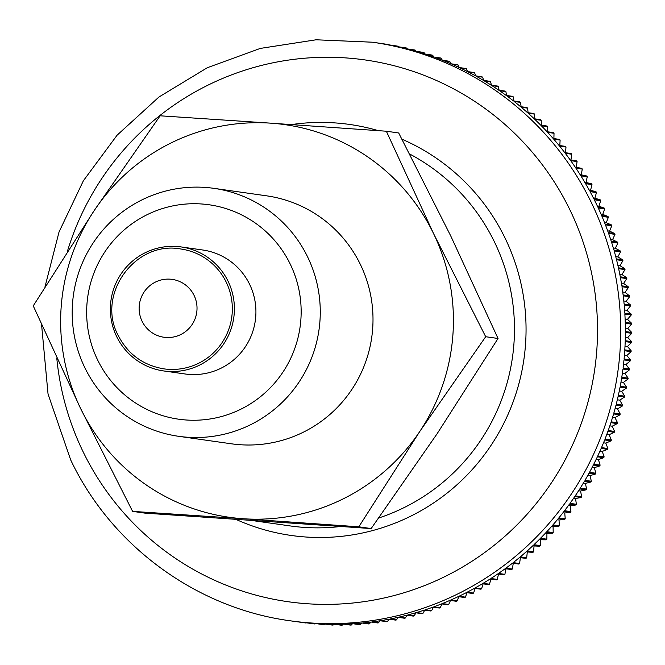 <?xml version="1.0" encoding="UTF-8"?>
<svg xmlns="http://www.w3.org/2000/svg" width="665" height="665" viewBox="0 0 665 665"><rect width="100%" height="100%" fill="white"/><g stroke="black" fill="none" stroke-linecap="round" stroke-linejoin="round"><path stroke-width="1" d="M213.839 188.336L266.574 195.826A125.228 124.014 98.1 0 1 371.511 300.081A125.228 124.014 98.1 0 1 303.307 432.208A125.228 124.014 98.1 0 1 231.362 443.796L178.627 436.307A125.228 124.014 98.1 0 1 73.69 332.051A125.228 124.014 98.1 0 1 141.894 199.916A125.228 124.014 98.1 0 1 213.839 188.336A125.228 124.014 98.1 0 1 318.776 292.592A125.228 124.014 98.1 0 1 250.572 424.719A125.228 124.014 98.1 0 1 178.627 436.307M240.888 409.183A108.287 107.231 98.1 0 1 97.489 359.682A108.287 107.231 98.1 0 1 146.915 214.795A108.287 107.231 98.1 0 1 290.322 264.296A108.287 107.231 98.1 0 1 240.888 409.183M386.348 131.221L270.805 123.166A198.278 196.358 98.1 0 1 433.58 233.631L386.348 131.221L398.692 132.975L450.804 236.075L498.035 338.477L437.038 433.863L371.161 528.559L144.945 513.131L132.593 511.377L243.265 518.742A198.278 196.358 98.1 0 1 80.49 408.277A198.278 196.358 98.1 0 1 94.255 210.489A198.278 196.358 98.1 0 1 171.005 142.983A198.278 196.358 98.1 0 1 270.805 123.166L160.124 115.801L94.255 210.489L33.25 305.875L80.49 408.277L132.593 511.377M358.817 526.805L419.815 431.419A198.278 196.358 98.1 0 1 343.065 498.925A198.278 196.358 98.1 0 1 243.265 518.742L358.817 526.805L371.161 528.559M181.188 246.939L202.709 249.998A62.618 62.011 98.1 0 1 255.177 302.126A62.618 62.011 98.1 0 1 221.071 368.194A62.618 62.011 98.1 0 1 185.103 373.979L163.573 370.929A62.618 62.011 98.1 0 1 111.113 318.793A62.618 62.011 98.1 0 1 145.211 252.733A62.618 62.011 98.1 0 1 181.188 246.939A62.618 62.011 98.1 0 1 233.656 299.067A62.618 62.011 98.1 0 1 199.55 365.135A62.618 62.011 98.1 0 1 163.573 370.929M433.58 233.631A198.278 196.358 98.1 0 1 419.815 431.419L485.691 336.723L433.58 233.631M485.691 336.723L498.035 338.477M467.054 592.673A1150.916 156.965 -71 0 1 465.409 597.137L459.033 596.231A292.201 289.366 -81.9 0 0 462.74 594.435A292.201 289.366 -81.9 0 0 466.414 592.582L472.79 593.488A292.201 289.366 98.1 0 0 473.58 593.08L467.204 592.174A292.201 289.366 -81.9 0 0 474.469 588.292L480.845 589.198A292.201 289.366 98.1 0 0 481.618 588.774L475.242 587.868A292.201 289.366 -81.9 0 0 482.383 583.754L488.758 584.66A292.201 289.366 98.1 0 0 489.515 584.211L483.139 583.305A292.201 289.366 -81.9 0 0 490.147 578.966L496.522 579.872A292.201 289.366 98.1 0 0 497.27 579.398L490.895 578.492A292.201 289.366 -81.9 0 0 497.769 573.937L504.145 574.843A292.201 289.366 98.1 0 0 504.868 574.344L498.492 573.438A292.201 289.366 -81.9 0 0 505.225 568.666L511.601 569.573A292.201 289.366 98.1 0 0 512.316 569.049L505.94 568.143A292.201 289.366 -81.9 0 0 512.515 563.164L518.891 564.07A292.201 289.366 98.1 0 0 519.589 563.521L513.214 562.615A292.201 289.366 -81.9 0 0 519.631 557.428L526.007 558.334A1150.916 4.854 6.4 0 1 520.387 557.719A1150.916 159.758 -83.7 0 1 519.589 563.521M526.688 557.769L520.313 556.863A292.201 289.366 -81.9 0 0 526.564 551.476L532.939 552.382A1150.916 9.875 4.6 0 1 527.303 551.942A1150.916 159.525 -85.5 0 1 526.688 557.769A292.201 289.366 98.1 0 1 526.007 558.334M533.604 551.792L527.229 550.886A292.201 289.366 -81.9 0 0 533.313 545.308L539.689 546.206A1150.916 14.879 2.8 0 1 534.037 545.957A1150.916 159.135 -87.3 0 1 533.604 551.792A292.201 289.366 98.1 0 1 532.939 552.382M540.329 545.599L533.953 544.693A292.201 289.366 -81.9 0 0 539.864 538.924L546.239 539.83A1150.916 19.867 1 0 1 540.579 539.764A1150.916 158.586 -89.1 0 1 540.329 545.599A292.201 289.366 98.1 0 1 539.689 546.206M546.863 539.199L540.487 538.293A292.201 289.366 -81.9 0 0 546.214 532.341L552.59 533.247A1150.916 24.838 -0.8 0 1 546.929 533.363A1150.916 157.888 -90.9 0 1 546.863 539.199A292.201 289.366 98.1 0 1 546.239 539.83M553.197 532.599L546.821 531.692A292.201 289.366 -81.9 0 0 552.357 525.558L558.733 526.464A1150.916 29.792 -2.6 0 1 553.081 526.763A1150.916 157.031 -92.8 0 1 553.197 532.599A292.201 289.366 98.1 0 1 552.59 533.247M559.315 525.791L552.939 524.885A292.201 289.366 -81.9 0 0 558.292 518.584L564.668 519.49A1150.916 34.705 -4.3 0 1 559.024 519.972A1150.916 156.017 -94.6 0 1 559.315 525.791A292.201 289.366 98.1 0 1 558.733 526.464M565.225 518.8L558.849 517.894A292.201 289.366 -81.9 0 0 564.003 511.427L570.379 512.333A1150.916 39.592 -6.1 0 1 564.751 512.998A1150.916 154.845 -96.4 0 1 565.225 518.8A292.201 289.366 98.1 0 1 564.668 519.49M570.919 511.626L564.543 510.72A292.201 289.366 -81.9 0 0 569.481 504.095L575.857 504.993A1150.916 44.43 -7.9 0 1 570.254 505.849A1150.916 153.532 -98.2 0 1 570.919 511.626A292.201 289.366 98.1 0 1 570.379 512.333M576.38 504.278L570.005 503.372A292.201 289.366 -81.9 0 0 574.743 496.589L581.119 497.495A1150.916 49.235 -9.7 0 1 575.541 498.526A1150.916 152.061 -100 0 1 576.38 504.278A292.201 289.366 98.1 0 1 575.857 504.993M581.609 496.755L575.233 495.849A292.201 289.366 -81.9 0 0 579.755 488.925L586.131 489.822A1150.916 53.99 -11.5 0 1 580.595 491.036A1150.916 150.431 -101.8 0 1 581.609 496.755A292.201 289.366 98.1 0 1 581.119 497.495M586.605 489.074L580.229 488.168A292.201 289.366 -81.9 0 0 584.535 481.103L590.911 482.009A1150.916 58.686 -13.3 0 1 585.408 483.397A1150.916 148.669 -103.6 0 1 586.605 489.074A292.201 289.366 98.1 0 1 586.131 489.822M591.36 481.236L584.984 480.338A292.201 289.366 -81.9 0 0 589.074 473.131L595.449 474.037A1150.916 63.325 -15.1 0 1 589.988 475.608A1150.916 146.749 -105.5 0 1 591.36 481.236A292.201 289.366 98.1 0 1 590.911 482.009M595.873 473.256L589.498 472.35A292.201 289.366 -81.9 0 0 593.355 465.026L599.73 465.932A1150.916 67.905 -16.8 0 1 594.327 467.678A1150.916 144.687 -107.3 0 1 595.873 473.256A292.201 289.366 98.1 0 1 595.449 474.037M600.129 465.134L593.754 464.237A292.201 289.366 -81.9 0 0 597.386 456.788L603.762 457.695A1150.916 72.419 -18.6 0 1 598.409 459.615A1150.916 142.485 -109.1 0 1 600.129 465.134A292.201 289.366 98.1 0 1 599.73 465.932M604.136 456.888L597.76 455.982A292.201 289.366 -81.9 0 0 601.152 448.426L607.527 449.332A1150.916 76.857 -20.4 0 1 602.241 451.427A1150.916 140.14 -110.9 0 1 604.136 456.888A292.201 289.366 98.1 0 1 603.762 457.695M607.885 448.518L601.509 447.612A292.201 289.366 -81.9 0 0 604.668 439.947L611.044 440.853A1150.916 81.221 -22.2 0 1 605.815 443.123A1150.916 137.655 -112.7 0 1 607.885 448.518A292.201 289.366 98.1 0 1 607.527 449.332M611.368 440.031L604.992 439.124A292.201 289.366 -81.9 0 0 607.91 431.369L614.285 432.275A1150.916 85.502 -24 0 1 609.132 434.711A1150.916 135.037 -114.5 0 1 611.368 440.031A292.201 289.366 98.1 0 1 611.044 440.853M614.585 431.435L608.209 430.529A292.201 289.366 -81.9 0 0 610.886 422.691L617.261 423.597A1150.916 89.7 -25.8 0 1 612.191 426.199A1150.916 132.285 -116.3 0 1 614.585 431.435A292.201 289.366 98.1 0 1 614.285 432.275M617.536 422.749L611.16 421.843A292.201 289.366 -81.9 0 0 613.587 413.921L619.963 414.827A1150.916 93.815 -27.6 0 1 614.975 417.587A1150.916 129.401 -118.1 0 1 617.536 422.749A292.201 289.366 98.1 0 1 617.261 423.597M620.212 413.971L613.837 413.065A292.201 289.366 -81.9 0 0 616.023 405.068L622.398 405.974A1150.916 97.83 -29.4 0 1 617.494 408.9A1150.916 126.392 -119.9 0 1 620.212 413.971A292.201 289.366 98.1 0 1 619.963 414.827M622.615 405.11L616.239 404.204A292.201 289.366 -81.9 0 0 618.176 396.149L624.551 397.055A1150.916 101.753 -31.2 0 1 619.738 400.139A1150.916 123.258 -121.7 0 1 622.615 405.11A292.201 289.366 98.1 0 1 622.398 405.974M624.743 396.182L618.367 395.276A292.201 289.366 -81.9 0 0 620.054 387.163L626.43 388.069A1150.916 105.577 -33 0 1 621.717 391.311A1150.916 119.999 -123.5 0 1 624.743 396.182A292.201 289.366 98.1 0 1 624.551 397.055M626.596 387.196L620.221 386.29A292.201 289.366 -81.9 0 0 621.642 378.119L628.018 379.025A1150.916 109.293 -34.8 0 1 623.413 382.417A1150.916 116.624 -125.3 0 1 626.596 387.196A292.201 289.366 98.1 0 1 626.43 388.069M628.159 378.152L621.783 377.246A292.201 289.366 -81.9 0 0 622.964 369.033L629.331 369.94A1150.916 112.9 -36.6 0 1 624.834 373.481A1150.916 113.133 -127.1 0 1 628.159 378.152A292.201 289.366 98.1 0 1 628.018 379.025M629.447 369.058L623.072 368.152A292.201 289.366 -81.9 0 0 623.986 359.915L630.362 360.821A1150.916 116.4 -38.4 0 1 625.973 364.511A1150.916 109.525 -128.9 0 1 629.447 369.058A292.201 289.366 98.1 0 1 629.331 369.94M630.453 359.931L624.078 359.034A292.201 289.366 -81.9 0 0 624.734 350.763L631.11 351.669A1150.916 119.783 -40.2 0 1 626.837 355.501A1150.916 105.818 -130.7 0 1 630.453 359.931A292.201 289.366 98.1 0 1 630.362 360.821M631.168 350.788L624.792 349.881A292.201 289.366 -81.9 0 0 625.2 341.602L631.575 342.508A1150.916 123.042 -42 0 1 627.419 346.473A1150.916 102.003 -132.5 0 1 631.168 350.788A292.201 289.366 98.1 0 1 631.11 351.669M631.6 341.619L625.225 340.713A292.201 289.366 -81.9 0 0 625.374 332.425L631.75 333.331A1150.916 126.192 -43.8 0 1 627.718 337.429A1150.916 98.088 -134.3 0 1 631.6 341.619A292.201 289.366 98.1 0 1 631.575 342.508M631.75 332.442L625.374 331.536A292.201 289.366 -81.9 0 0 625.266 323.248L631.642 324.154A1150.916 129.209 -45.6 0 1 627.735 328.385A1150.916 94.081 -136.1 0 1 631.75 332.442A292.201 289.366 98.1 0 1 631.75 333.331M631.609 323.265L625.233 322.359A292.201 289.366 -81.9 0 0 624.867 314.079L631.243 314.986A1150.916 132.102 -47.4 0 1 627.469 319.341A1150.916 89.975 -137.9 0 1 631.609 323.265A292.201 289.366 98.1 0 1 631.642 324.154M631.193 314.096L624.817 313.19A292.201 289.366 -81.9 0 0 624.186 304.927L630.561 305.834A1150.916 134.862 -49.2 0 1 626.929 310.314A1150.916 85.777 -139.7 0 1 631.193 314.096A292.201 289.366 98.1 0 1 631.243 314.986M630.478 304.952L624.102 304.046A292.201 289.366 -81.9 0 0 623.221 295.809L629.597 296.715A1150.916 137.489 -51 0 1 626.106 301.312A1150.916 81.504 -141.5 0 1 630.478 304.952A292.201 289.366 98.1 0 1 630.561 305.834M629.489 295.825L623.113 294.928A292.201 289.366 -81.9 0 0 621.975 286.715L628.35 287.621A1150.916 139.983 -52.8 0 1 625 292.334A1150.916 77.14 -143.3 0 1 629.489 295.825A292.201 289.366 98.1 0 1 629.597 296.715M628.209 286.748L621.833 285.842A292.201 289.366 -81.9 0 0 620.445 277.679L626.821 278.585A1150.916 142.335 -54.6 0 1 623.612 283.398A1150.916 72.709 -145.1 0 1 628.209 286.748A292.201 289.366 98.1 0 1 628.35 287.621M626.654 277.704L620.279 276.806A292.201 289.366 -81.9 0 0 618.633 268.685L625.009 269.591A1150.916 144.546 -56.4 0 1 621.958 274.512A1150.916 68.196 -146.9 0 1 626.654 277.704A292.201 289.366 98.1 0 1 626.821 278.585M624.817 268.726L618.442 267.82A292.201 289.366 -81.9 0 0 616.538 259.766L622.914 260.663A1150.916 146.616 -58.3 0 1 620.021 265.684A1150.916 63.624 -148.7 0 1 624.817 268.726A292.201 289.366 98.1 0 1 625.009 269.591M622.698 259.807L616.322 258.901A292.201 289.366 -81.9 0 0 614.169 250.904L620.545 251.811A1150.916 148.544 -60.1 0 1 617.81 256.923A1150.916 58.985 -150.4 0 1 622.698 259.807A292.201 289.366 98.1 0 1 622.914 260.663M620.304 250.963L613.928 250.057A292.201 289.366 -81.9 0 0 611.526 242.135L617.901 243.041A1150.916 150.323 -61.9 0 1 615.325 248.244A1150.916 54.297 -152.2 0 1 620.304 250.963A292.201 289.366 98.1 0 1 620.545 251.811M617.635 242.193L611.26 241.287A292.201 289.366 -81.9 0 0 608.616 233.448L614.992 234.354A1150.916 151.953 -63.7 0 1 612.573 239.641A1150.916 49.543 -154 0 1 617.635 242.193A292.201 289.366 98.1 0 1 617.901 243.041M614.693 233.515L608.317 232.609A292.201 289.366 -81.9 0 0 605.433 224.861L611.808 225.768A1150.916 153.44 -65.5 0 1 609.556 231.129A1150.916 44.746 -155.8 0 1 614.693 233.515A292.201 289.366 98.1 0 1 614.992 234.354M611.484 224.936L605.108 224.03A292.201 289.366 -81.9 0 0 601.983 216.374L608.359 217.28A1150.916 154.77 -67.3 0 1 606.272 222.717A1150.916 39.908 -157.6 0 1 611.484 224.936A292.201 289.366 98.1 0 1 611.808 225.768M608.01 216.466L601.634 215.56A292.201 289.366 -81.9 0 0 598.276 208.012L604.651 208.918A1150.916 155.942 -69.1 0 1 602.731 214.421A1150.916 35.029 -159.4 0 1 608.01 216.466A292.201 289.366 98.1 0 1 608.359 217.28M604.277 208.112L597.902 207.206A292.201 289.366 -81.9 0 0 594.302 199.766L600.678 200.672A1150.916 156.965 -71 0 1 598.932 206.233A1150.916 30.108 -161.2 0 1 604.277 208.112A292.201 289.366 98.1 0 1 604.651 208.918M600.279 199.874L593.903 198.968A292.201 289.366 -81.9 0 0 590.079 191.653L596.455 192.559A1150.916 157.838 -72.8 0 1 594.876 198.178A1150.916 25.162 -162.9 0 1 600.279 199.874A292.201 289.366 98.1 0 1 600.678 200.672M596.031 191.778L589.656 190.872A292.201 289.366 -81.9 0 0 585.599 183.673L591.975 184.579A1150.916 158.544 -74.6 0 1 590.578 190.257A1150.916 20.191 -164.7 0 1 596.031 191.778A292.201 289.366 98.1 0 1 596.455 192.559M591.526 183.814L585.15 182.908A292.201 289.366 -81.9 0 0 580.877 175.843L587.253 176.749A1150.916 159.101 -76.4 0 1 586.031 182.468A1150.916 15.204 -166.5 0 1 591.526 183.814A292.201 289.366 98.1 0 1 591.975 184.579M586.779 176.001L580.404 175.095A292.201 289.366 -81.9 0 0 575.915 168.17L582.291 169.076A1150.916 159.5 -78.2 0 1 581.243 174.837A1150.916 10.199 -168.3 0 1 586.779 176.001A292.201 289.366 98.1 0 1 587.253 176.749M581.792 168.336L575.416 167.43A292.201 289.366 -81.9 0 0 570.711 160.656L577.087 161.562A1150.916 159.741 -80 0 1 576.223 167.356A1150.916 5.187 -170.1 0 1 581.792 168.336A292.201 289.366 98.1 0 1 582.291 169.076M576.572 160.839L570.196 159.933A292.201 289.366 -81.9 0 0 565.275 153.307L571.651 154.214A1150.916 159.824 -81.9 0 1 570.969 160.041L576.572 160.839A292.201 289.366 98.1 0 1 577.087 161.562M467.487 71.579A292.201 289.366 -81.9 0 0 460.122 67.93L466.498 68.836A1150.916 142.485 -109.1 0 1 467.495 71.579L473.862 72.477A292.201 289.366 98.1 0 1 474.652 72.884L468.276 71.978A292.201 289.366 -81.9 0 1 475.525 75.852L481.901 76.758A292.201 289.366 98.1 0 1 482.674 77.19L476.298 76.284A292.201 289.366 -81.9 0 1 483.422 80.382L489.797 81.288A292.201 289.366 98.1 0 1 490.554 81.737L484.178 80.831A292.201 289.366 -81.9 0 1 491.169 85.162L497.545 86.068A292.201 289.366 98.1 0 1 498.285 86.541L491.909 85.635A292.201 289.366 -81.9 0 1 498.767 90.182L505.142 91.088A292.201 289.366 98.1 0 1 505.865 91.587L499.49 90.681A292.201 289.366 -81.9 0 1 506.198 95.444L512.574 96.35A292.201 289.366 98.1 0 1 513.289 96.874L506.913 95.968A292.201 289.366 -81.9 0 1 513.471 100.939L519.847 101.845A292.201 289.366 98.1 0 1 520.537 102.385L514.161 101.487A292.201 289.366 -81.9 0 1 520.562 106.658L526.938 107.564A292.201 289.366 98.1 0 1 527.611 108.137L521.235 107.231A292.201 289.366 -81.9 0 1 527.47 112.609L533.845 113.516A292.201 289.366 98.1 0 1 534.51 114.097L528.135 113.191A292.201 289.366 -81.9 0 1 534.195 118.769L540.57 119.675A292.201 289.366 98.1 0 1 541.21 120.282L534.835 119.376A292.201 289.366 -81.9 0 1 540.72 125.145L547.096 126.051A292.201 289.366 98.1 0 1 547.719 126.674L541.343 125.768A292.201 289.366 -81.9 0 1 547.046 131.72L553.421 132.626A292.201 289.366 98.1 0 1 554.02 133.274L547.644 132.368A292.201 289.366 -81.9 0 1 553.155 138.495L559.531 139.401A292.201 289.366 98.1 0 1 560.113 140.066L553.737 139.16A292.201 289.366 -81.9 0 1 559.057 145.46L565.433 146.367A292.201 289.366 98.1 0 1 565.998 147.048L559.622 146.142A292.201 289.366 -81.9 0 1 564.743 152.609L571.119 153.515A292.201 289.366 98.1 0 1 571.651 154.214M44.962 286.972L59.035 231.977L83.391 180.739L117.115 135.178L158.927 97.032L207.272 67.739L260.314 48.412L316.058 39.792L372.375 42.203L377.03 42.868A292.201 289.366 -81.9 0 1 381.386 43.516L387.762 44.422A292.201 289.366 98.1 0 1 388.634 44.563L382.259 43.657A292.201 289.366 -81.9 0 1 390.338 45.079L396.714 45.985A292.201 289.366 98.1 0 1 397.587 46.151L391.211 45.245A292.201 289.366 -81.9 0 1 399.241 46.916L405.617 47.822A292.201 289.366 98.1 0 1 406.481 48.013L400.106 47.107A292.201 289.366 -81.9 0 1 408.086 49.044L414.461 49.95A292.201 289.366 98.1 0 1 415.309 50.166L408.933 49.26A292.201 289.366 -81.9 0 1 416.855 51.446L423.231 52.352A292.201 289.366 98.1 0 1 424.071 52.593L417.695 51.687A292.201 289.366 -81.9 0 1 425.542 54.123L431.918 55.029A292.201 289.366 98.1 0 1 432.757 55.303L426.381 54.397A292.201 289.366 -81.9 0 1 434.145 57.074L440.521 57.98A292.201 289.366 98.1 0 1 441.344 58.287L434.968 57.381A292.201 289.366 -81.9 0 1 442.649 60.299L449.025 61.205A292.201 289.366 98.1 0 1 449.839 61.537L443.464 60.631A292.201 289.366 -81.9 0 1 451.045 63.798L457.42 64.705A292.201 289.366 98.1 0 1 458.227 65.054L451.851 64.148A292.201 289.366 -81.9 0 1 459.324 67.556L465.7 68.462A292.201 289.366 98.1 0 1 466.498 68.836M163.873 368.859A60.523 59.941 -81.9 0 0 220.83 344.445A60.523 59.941 -81.9 0 0 226.275 282.276A60.523 59.941 -81.9 0 0 180.888 249.009C135.211 240.281 95.935 294.587 118.179 335.426C127.871 354.179 143.1 365.318 163.873 368.859M397.587 46.151A1150.916 119.999 -123.5 0 1 397.903 46.625M406.481 48.013A1150.916 123.258 -121.7 0 1 406.947 48.753M415.309 50.166A1150.916 126.392 -119.9 0 1 415.908 51.172M424.071 52.593A1150.916 129.401 -118.1 0 1 424.777 53.873M432.757 55.303A1150.916 132.285 -116.3 0 1 433.547 56.866M441.344 58.287A1150.916 135.037 -114.5 0 1 442.217 60.133M449.839 61.537A1150.916 137.655 -112.7 0 1 450.77 63.682M458.227 65.054A1150.916 140.14 -110.9 0 1 459.199 67.498M474.652 72.884A1150.916 144.687 -107.3 0 1 475.633 75.868M482.674 77.19A1150.916 146.749 -105.5 0 1 483.621 80.407M490.554 81.737A1150.916 148.669 -103.6 0 1 491.452 85.203M498.285 86.541A1150.916 150.431 -101.8 0 1 499.132 90.232M505.865 91.587A1150.916 152.061 -100 0 1 506.639 95.502M513.289 96.874A1150.916 153.532 -98.2 0 1 513.962 101.005M520.537 102.385A1150.916 154.845 -96.4 0 1 521.111 106.741M527.611 108.137A1150.916 156.017 -94.6 0 1 528.077 112.693M534.51 114.097A1150.916 157.031 -92.8 0 1 534.835 118.86M541.21 120.282A1150.916 157.888 -90.9 0 1 541.401 125.236M547.719 126.674A1150.916 158.586 -89.1 0 1 547.752 131.82M554.02 133.274A1150.916 159.135 -87.3 0 1 553.895 138.594M560.113 140.066A1150.916 159.525 -85.5 0 1 559.814 145.569M565.998 147.048A1150.916 159.758 -83.7 0 1 565.508 152.717M513.289 563.272A1150.916 159.824 -81.9 0 1 512.316 569.049M505.99 568.774A1150.916 159.741 -80 0 1 504.868 574.344M498.517 574.045A1150.916 159.5 -78.2 0 1 497.27 579.398M490.886 579.074A1150.916 159.101 -76.4 0 1 489.515 584.211M483.089 583.853A1150.916 158.544 -74.6 0 1 481.618 588.774M475.143 588.392A1150.916 157.838 -72.8 0 1 473.58 593.08M465.409 597.137A292.201 289.366 98.1 0 1 464.611 597.519L458.235 596.613A292.201 289.366 -81.9 0 1 450.745 600.03L457.121 600.936A292.201 289.366 98.1 0 1 456.315 601.285L449.939 600.379A292.201 289.366 -81.9 0 1 442.341 603.562L448.717 604.46A292.201 289.366 98.1 0 1 447.902 604.793L441.527 603.887A292.201 289.366 -81.9 0 1 433.838 606.821L440.213 607.727A292.201 289.366 98.1 0 1 439.382 608.026L433.006 607.12A292.201 289.366 -81.9 0 1 425.234 609.813L431.61 610.719A292.201 289.366 98.1 0 1 430.77 610.994L424.395 610.088A292.201 289.366 -81.9 0 1 416.539 612.532L422.915 613.438A292.201 289.366 98.1 0 1 422.067 613.687L415.692 612.781A292.201 289.366 -81.9 0 1 407.77 614.967L414.145 615.873A292.201 289.366 98.1 0 1 413.289 616.098L406.913 615.192A292.201 289.366 -81.9 0 1 398.925 617.128L405.301 618.034A292.201 289.366 98.1 0 1 404.445 618.234L398.069 617.328A292.201 289.366 -81.9 0 1 390.023 619.015L396.398 619.921A292.201 289.366 98.1 0 1 395.534 620.088L389.158 619.182A1150.916 142.335 -54.6 0 1 387.437 621.517A292.201 289.366 98.1 0 1 386.573 621.659L380.197 620.753A292.201 289.366 -81.9 0 1 372.068 621.925L378.435 622.831A292.201 289.366 98.1 0 1 377.562 622.939L371.186 622.033A292.201 289.366 -81.9 0 1 363.024 622.947L369.399 623.853A292.201 289.366 98.1 0 1 368.526 623.936L362.151 623.03A292.201 289.366 -81.9 0 1 353.963 623.687L360.339 624.593A292.201 289.366 98.1 0 1 359.457 624.651L353.082 623.745A292.201 289.366 -81.9 0 1 344.877 624.144L351.253 625.05A292.201 289.366 98.1 0 1 350.372 625.075L343.996 624.169A292.201 289.366 -81.9 0 1 335.783 624.302L342.159 625.208A292.201 289.366 98.1 0 1 341.278 625.208L334.902 624.302A292.201 289.366 -81.9 0 1 326.698 624.177L333.074 625.083A292.201 289.366 98.1 0 1 332.192 625.058L325.817 624.152A292.201 289.366 -81.9 0 1 317.612 623.77L323.988 624.676A292.201 289.366 98.1 0 1 323.115 624.618L316.74 623.712A292.201 289.366 -81.9 0 1 308.552 623.072L314.927 623.97A292.201 289.366 98.1 0 1 314.046 623.886L307.671 622.98A292.201 289.366 -81.9 0 1 299.516 622.083L305.892 622.989A292.201 289.366 98.1 0 1 305.019 622.872L298.643 621.966A292.201 289.366 -81.9 0 1 294.869 621.459L290.206 620.794A292.201 289.366 98.1 0 0 458.077 593.77A292.201 289.366 98.1 0 0 591.468 202.808A292.201 289.366 98.1 0 0 372.375 42.203M458.833 596.696A1150.916 155.942 -69.1 0 1 457.121 600.936M450.488 600.462A1150.916 154.77 -67.3 0 1 448.717 604.46M442.017 603.953A1150.916 153.44 -65.5 0 1 440.213 607.727M433.439 607.187A1150.916 151.953 -63.7 0 1 431.61 610.719M424.752 610.138A1150.916 150.323 -61.9 0 1 422.915 613.438M415.974 612.822A1150.916 148.544 -60.1 0 1 414.145 615.873M407.113 615.216A1150.916 146.616 -58.3 0 1 405.301 618.034M398.169 617.344A1150.916 144.546 -56.4 0 1 396.398 619.921M380.039 620.778A1150.916 139.983 -52.8 0 1 378.435 622.831M370.879 622.074A1150.916 137.489 -51 0 1 369.399 623.853M361.677 623.08A1150.916 134.862 -49.2 0 1 360.339 624.593M352.442 623.787A1150.916 132.102 -47.4 0 1 351.253 625.05M343.182 624.194A1150.916 129.209 -45.6 0 1 342.159 625.208M333.905 624.302A1150.916 126.192 -43.8 0 1 333.074 625.083M324.628 624.111A1150.916 123.042 -42 0 1 323.988 624.676M315.351 623.62A1150.916 119.783 -40.2 0 1 314.927 623.97M387.437 621.517L381.062 620.611A292.201 289.366 -81.9 0 0 389.158 619.182M519.448 557.586L520.387 557.719M526.206 551.792L527.303 551.942M532.806 545.782L534.037 545.957M539.224 539.564L540.579 539.764M545.45 533.147L546.929 533.363M551.493 526.539L553.081 526.763M557.337 519.731L559.024 519.972M562.972 512.748L564.751 512.998M568.4 505.583L570.254 505.849M573.604 498.251L575.541 498.526M578.592 490.753L580.595 491.036M583.346 483.106L585.408 483.397M587.868 475.309L589.988 475.608M592.149 467.37L594.327 467.678M596.189 459.299L598.409 459.615M599.98 451.103L602.241 451.427M603.521 442.799L605.815 443.123M606.804 434.378L609.132 434.711M609.83 425.858L612.191 426.199M612.598 417.254L614.975 417.587M615.1 408.559L617.494 408.9M617.328 399.798L619.738 400.139M619.29 390.962L621.717 391.311M620.985 382.076L623.413 382.417M622.398 373.14L624.834 373.481M623.546 364.162L625.973 364.511M624.41 355.16L626.837 355.501M625.009 346.132L627.419 346.473M625.316 337.089L627.718 337.429M625.358 328.045L627.735 328.385M625.117 319.009L627.469 319.341M624.601 309.981L626.929 310.314M623.803 300.979L626.106 301.312M622.731 292.01L625 292.334M621.393 283.082L623.612 283.398M619.78 274.204L621.958 274.512M617.893 265.385L620.021 265.684M615.74 256.632L617.81 256.923M613.313 247.954L615.325 248.244M610.636 239.367L612.573 239.641M607.694 230.863L609.556 231.129M604.493 222.467L606.272 222.717M601.035 214.18L602.731 214.421M597.336 206.009L598.932 206.233M593.396 197.971L594.876 198.178M589.207 190.057L590.578 190.257M584.793 182.293L586.031 182.468M580.146 174.679L581.243 174.837M575.275 167.223L576.223 167.356M570.188 159.933L570.969 160.041M67.323 251.628A273.614 270.963 98.1 0 1 207.796 85.236A273.614 270.963 98.1 0 1 570.138 210.315A273.614 270.963 98.1 0 1 445.242 576.414A273.614 270.963 98.1 0 1 82.892 451.327A273.614 270.963 98.1 0 1 56.774 358.044M291.486 124.579A207.571 205.56 98.1 0 1 378.302 130.656M401.951 139.201A207.571 205.56 98.1 0 1 505.284 238.544A207.571 205.56 98.1 0 1 410.529 516.273A207.571 205.56 98.1 0 1 236.275 519.531M409.648 154.006A198.278 196.358 98.1 0 1 494.627 242.301A198.278 196.358 98.1 0 1 404.112 507.595A198.278 196.358 98.1 0 1 378.742 518.002M340.256 526.53A198.278 196.358 98.1 0 1 290.198 525.932L253.39 520.703M142.061 321.195A29.218 28.936 -81.9 0 0 180.755 334.553A29.218 28.936 -81.9 0 0 194.097 295.451A29.218 28.936 -81.9 0 0 155.394 282.093A29.218 28.936 -81.9 0 0 142.061 321.195M290.206 620.794C196.466 608.209 111.412 545.832 70.706 459.972L48.046 394.054L41.571 324.57"/></g></svg>
